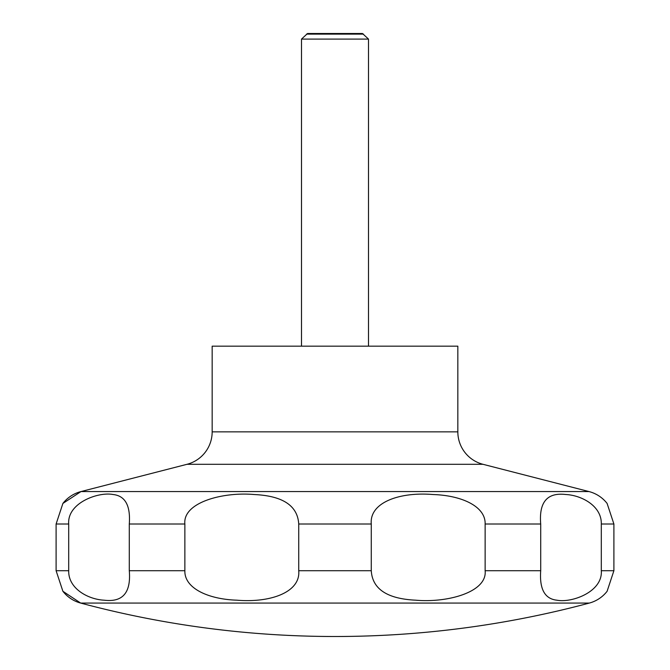 <?xml version="1.0" encoding="UTF-8"?>
<svg xmlns="http://www.w3.org/2000/svg" width="670" height="670" viewBox="0 0 670 670"><rect width="100%" height="100%" fill="white"/><g stroke="black" fill="none" stroke-linecap="round" stroke-linejoin="round"><path stroke-width="1" d="M62.896 591.283L80.676 603.075A984.188 984.188 0 0 0 589.324 603.075A33.5 33.5 0 0 0 607.104 591.283L613.896 570.714L613.896 524.007L607.104 503.438A33.5 33.5 0 0 0 589.005 491.562L482.995 464.302L187.005 464.302L80.995 491.562A33.5 33.5 0 0 0 62.896 503.438L56.104 524.007L56.104 570.714L62.896 591.283A33.5 33.5 0 0 0 80.676 603.075L589.324 603.075M187.005 464.302A33.5 33.5 0 0 0 212.164 431.857L212.164 346.164L457.836 346.164L457.836 431.857A33.5 33.5 0 0 0 482.995 464.302M368.5 346.164L368.5 39.086L362.453 33.5L307.547 33.5L301.5 39.086L301.5 346.164M363.55 34.128L306.45 34.128M601.3 524.007L601.3 570.714C602.916 591.912 571.544 603.117 556.979 600.203C544.802 598.947 539.375 589.114 540.707 570.714L540.707 524.007C538.873 502.123 547.231 492.291 565.781 494.51C581.778 495.289 601.802 506.084 601.3 524.007L613.896 524.007M485.139 524.007L485.139 570.714C487.358 592.297 447.074 603.017 415.727 600.186C387.201 598.846 372.378 589.022 371.272 570.714L371.272 524.007C369.271 502.425 399.764 491.696 433.096 494.535C461.178 495.398 485.708 506.177 485.139 524.007L540.707 524.007M298.728 524.007L298.728 570.714C300.729 592.297 270.236 603.017 236.904 600.186C208.822 599.315 184.292 588.545 184.861 570.714L184.861 524.007C182.642 502.425 222.926 491.696 254.273 494.535C282.799 495.875 297.622 505.699 298.728 524.007L371.272 524.007M129.293 524.007L129.293 570.714C131.127 592.598 122.769 602.431 104.219 600.203C88.222 599.432 68.198 588.637 68.7 570.714L68.7 524.007C67.084 502.802 98.457 491.604 113.021 494.51C125.198 495.767 130.625 505.599 129.293 524.007L184.861 524.007M368.5 39.086L301.5 39.086M457.836 431.857L212.164 431.857M613.896 570.714L601.3 570.714M540.707 570.714L485.139 570.714M371.272 570.714L298.728 570.714M184.861 570.714L129.293 570.714M68.7 570.714L56.104 570.714M68.7 524.007L56.104 524.007M589.005 491.562L80.995 491.562L62.896 503.438"/></g></svg>
